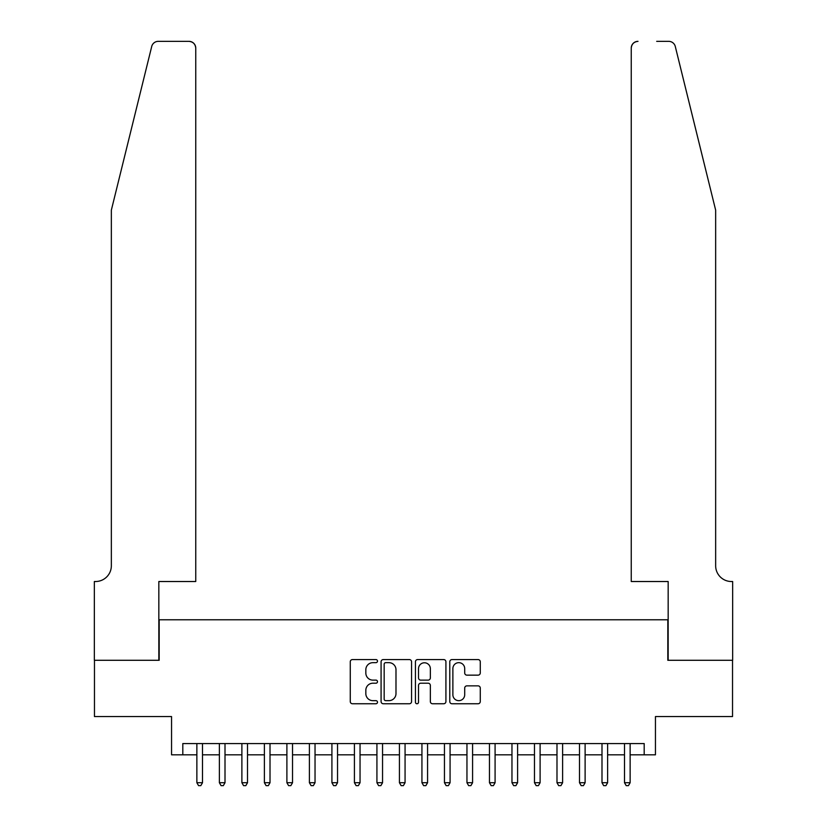 <?xml version="1.0" encoding="UTF-8"?>
<svg xmlns="http://www.w3.org/2000/svg" width="827" height="827" viewBox="0 0 827 827"><rect width="100%" height="100%" fill="white"/><g stroke="black" fill="none" stroke-linecap="round" stroke-linejoin="round"><path stroke-width="1.24" d="M377.494 661.124A1.551 1.551 0 0 0 375.944 659.574L352.467 659.574A2.212 2.212 0 0 0 350.266 661.786L350.266 701.554A2.212 2.212 0 0 0 352.467 703.756L375.944 703.756A1.551 1.551 0 0 0 377.494 702.216A1.551 1.551 0 0 0 375.944 700.665L372.905 700.665A7.071 7.071 0 0 1 365.834 693.595L365.834 690.287A7.071 7.071 0 0 1 372.905 683.216L375.944 683.216A1.551 1.551 0 0 0 377.494 681.665A1.551 1.551 0 0 0 375.944 680.125L372.905 680.125A7.071 7.071 0 0 1 365.834 673.054L365.834 669.736A7.071 7.071 0 0 1 372.905 662.665L375.944 662.665A1.551 1.551 0 0 0 377.494 661.124M478.068 675.152A2.212 2.212 0 0 0 480.27 672.94L480.27 661.786A2.212 2.212 0 0 0 478.068 659.574L451.997 659.574A2.212 2.212 0 0 0 449.785 661.786L449.785 701.554A2.212 2.212 0 0 0 451.997 703.756L478.068 703.756A2.212 2.212 0 0 0 480.27 701.554L480.27 688.074A2.212 2.212 0 0 0 478.068 685.862L466.904 685.862A2.212 2.212 0 0 0 464.702 688.074L464.702 694.763A5.913 5.913 0 0 1 458.789 700.665A5.913 5.913 0 0 1 452.876 694.763L452.876 668.578A5.913 5.913 0 0 1 458.789 662.665A5.913 5.913 0 0 1 464.702 668.578L464.702 672.94A2.212 2.212 0 0 0 466.904 675.152L478.068 675.152M182.808 754.813L182.808 743.566L644.192 743.566L644.192 754.813L655.449 754.813L655.449 716.554L732.536 716.554L732.536 660.287L667.823 660.287L667.823 619.774L159.177 619.774L159.177 660.287L94.464 660.287L94.464 716.554L171.551 716.554L171.551 754.813L196.867 754.813M411.567 661.786A2.212 2.212 0 0 0 409.355 659.574L383.294 659.574A2.212 2.212 0 0 0 381.082 661.786L381.082 701.554A2.212 2.212 0 0 0 383.294 703.756L409.355 703.756A2.212 2.212 0 0 0 411.567 701.554L411.567 661.786M417.645 659.574L443.706 659.574A2.212 2.212 0 0 1 445.918 661.786L445.918 701.554A2.212 2.212 0 0 1 443.706 703.756L432.552 703.756A2.212 2.212 0 0 1 430.35 701.554L430.35 685.428A2.212 2.212 0 0 0 428.138 683.216L420.736 683.216A2.212 2.212 0 0 0 418.524 685.428L418.524 702.216A1.551 1.551 0 0 1 416.984 703.756A1.551 1.551 0 0 1 415.433 702.216L415.433 661.786A2.212 2.212 0 0 1 417.645 659.574M202.501 754.813L219.382 754.813M225.006 754.813L241.887 754.813M247.511 754.813L264.392 754.813M270.015 754.813L286.897 754.813M292.531 754.813L309.401 754.813M315.035 754.813L331.916 754.813M337.54 754.813L354.421 754.813M360.045 754.813L376.926 754.813M382.55 754.813L399.431 754.813M405.065 754.813L421.935 754.813M427.569 754.813L444.45 754.813M450.074 754.813L466.955 754.813M472.579 754.813L489.46 754.813M495.084 754.813L511.965 754.813M517.599 754.813L534.469 754.813M540.103 754.813L556.984 754.813M562.608 754.813L579.489 754.813M585.113 754.813L601.994 754.813M607.618 754.813L624.499 754.813M630.133 754.813L644.192 754.813M385.723 662.665A1.551 1.551 0 0 0 384.173 664.215L384.173 699.125A1.551 1.551 0 0 0 385.723 700.665L388.928 700.665A7.071 7.071 0 0 0 395.988 693.595L395.988 669.736A7.071 7.071 0 0 0 388.928 662.665L385.723 662.665M430.35 668.692A5.913 5.913 0 0 0 424.437 662.778A5.913 5.913 0 0 0 418.524 668.692L418.524 677.913A2.212 2.212 0 0 0 420.736 680.125L428.138 680.125A2.212 2.212 0 0 0 430.35 677.913L430.35 668.692M202.501 743.566L202.501 782.724L196.867 782.724L196.867 743.566M202.501 782.724L200.806 785.65L198.563 785.65L196.867 782.724M151.713 46.488C153.44 42.787 153.44 42.787 151.713 46.488L111.345 210.151L111.345 565.761A15.754 15.754 0 0 1 95.591 581.515L94.35 581.515L94.35 660.287L158.836 660.287L158.836 581.515L195.751 581.515L195.751 48.1A6.75 6.75 0 0 0 188.99 41.35L158.277 41.35A6.75 6.75 0 0 0 151.713 46.488M170.31 41.35L188.99 41.35C193.063 41.784 195.317 44.027 195.751 48.1L195.751 581.515M111.345 565.761A15.754 15.754 0 0 1 95.591 581.515M703.27 159.962L675.287 46.488C673.56 42.787 673.56 42.787 675.287 46.488C673.56 42.787 673.56 42.787 675.287 46.488L715.655 210.151L715.655 565.761A15.754 15.754 0 0 0 731.409 581.515L732.65 581.515L732.65 660.287L668.164 660.287L668.164 581.515L631.249 581.515L631.249 48.1L631.249 581.515M656.69 41.35L668.723 41.35A6.75 6.75 0 0 1 675.287 46.488M638.01 41.35A6.75 6.75 0 0 0 631.249 48.1C631.683 44.027 633.937 41.784 638.01 41.35M715.655 565.761A15.754 15.754 0 0 0 731.409 581.515M225.006 743.566L225.006 782.724L219.382 782.724L219.382 743.566M225.006 782.724L223.321 785.65L221.067 785.65L219.382 782.724M247.511 743.566L247.511 782.724L241.887 782.724L241.887 743.566M247.511 782.724L245.826 785.65L243.572 785.65L241.887 782.724M270.015 743.566L270.015 782.724L264.392 782.724L264.392 743.566M270.015 782.724L268.33 785.65L266.077 785.65L264.392 782.724M292.531 743.566L292.531 782.724L286.897 782.724L286.897 743.566M292.531 782.724L290.835 785.65L288.592 785.65L286.897 782.724M315.035 743.566L315.035 782.724L309.401 782.724L309.401 743.566M315.035 782.724L313.34 785.65L311.097 785.65L309.401 782.724M337.54 743.566L337.54 782.724L331.916 782.724L331.916 743.566M337.54 782.724L335.855 785.65L333.601 785.65L331.916 782.724M360.045 743.566L360.045 782.724L354.421 782.724L354.421 743.566M360.045 782.724L358.36 785.65L356.106 785.65L354.421 782.724M382.55 743.566L382.55 782.724L376.926 782.724L376.926 743.566M382.55 782.724L380.865 785.65L378.611 785.65L376.926 782.724M405.065 743.566L405.065 782.724L399.431 782.724L399.431 743.566M405.065 782.724L403.369 785.65L401.126 785.65L399.431 782.724M427.569 743.566L427.569 782.724L421.935 782.724L421.935 743.566M427.569 782.724L425.874 785.65L423.631 785.65L421.935 782.724M450.074 743.566L450.074 782.724L444.45 782.724L444.45 743.566M450.074 782.724L448.389 785.65L446.135 785.65L444.45 782.724M472.579 743.566L472.579 782.724L466.955 782.724L466.955 743.566M472.579 782.724L470.894 785.65L468.64 785.65L466.955 782.724M495.084 743.566L495.084 782.724L489.46 782.724L489.46 743.566M495.084 782.724L493.399 785.65L491.145 785.65L489.46 782.724M517.599 743.566L517.599 782.724L511.965 782.724L511.965 743.566M517.599 782.724L515.903 785.65L513.66 785.65L511.965 782.724M540.103 743.566L540.103 782.724L534.469 782.724L534.469 743.566M540.103 782.724L538.408 785.65L536.165 785.65L534.469 782.724M562.608 743.566L562.608 782.724L556.984 782.724L556.984 743.566M562.608 782.724L560.923 785.65L558.67 785.65L556.984 782.724M585.113 743.566L585.113 782.724L579.489 782.724L579.489 743.566M585.113 782.724L583.428 785.65L581.174 785.65L579.489 782.724M607.618 743.566L607.618 782.724L601.994 782.724L601.994 743.566M607.618 782.724L605.933 785.65L603.679 785.65L601.994 782.724M630.133 743.566L630.133 782.724L624.499 782.724L624.499 743.566M630.133 782.724L628.437 785.65L626.194 785.65L624.499 782.724"/></g></svg>
